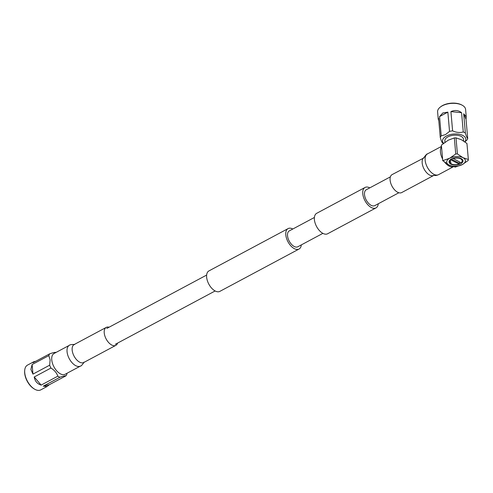 <?xml version="1.0" encoding="UTF-8"?>
<svg xmlns="http://www.w3.org/2000/svg" width="493" height="493" viewBox="0 0 493 493"><rect width="100%" height="100%" fill="white"/><g stroke="black" fill="none" stroke-linecap="round" stroke-linejoin="round"><path stroke-width="0.74" d="M390.382 176.858L366.281 189.737A9.01 4.905 61.9 0 0 364.506 194.599A9.01 4.905 61.9 0 0 368.499 203.239A9.01 4.905 61.9 0 0 374.772 205.63L398.874 192.745M369.787 187.864A11.598 6.317 61.9 0 0 365.06 187.457L316.685 213.315A11.598 6.317 61.9 0 0 314.392 219.576A11.598 6.317 61.9 0 0 319.532 230.693A11.598 6.317 61.9 0 0 327.617 233.768L375.993 207.91A11.598 6.317 61.9 0 0 378.285 203.751M365.06 187.457A11.598 6.317 61.9 0 0 362.774 193.718A11.598 6.317 61.9 0 0 367.914 204.835A11.598 6.317 61.9 0 0 375.993 207.91M301.315 244.892A11.598 6.317 -118.1 0 1 299.023 249.051L219.86 291.369A11.598 6.317 -118.1 0 1 211.774 288.294A11.598 6.317 -118.1 0 1 206.635 277.171A11.598 6.317 -118.1 0 1 208.927 270.916L288.091 228.598A11.598 6.317 -118.1 0 1 292.817 229.005M299.023 249.051A11.598 6.317 -118.1 0 1 290.944 245.976A11.598 6.317 -118.1 0 1 285.804 234.859A11.598 6.317 -118.1 0 1 288.091 228.598M322.89 233.362L297.803 246.771A9.01 4.905 -118.1 0 1 291.529 244.38A9.01 4.905 -118.1 0 1 287.536 235.74A9.01 4.905 -118.1 0 1 289.311 230.878L314.392 217.475M69.377 345.303L54.076 353.487A11.77 6.409 61.9 0 0 51.753 359.835A11.77 6.409 61.9 0 0 56.966 371.124A11.77 6.409 61.9 0 0 65.175 374.242L80.476 366.065A11.77 6.409 61.9 0 1 75.805 365.72A11.77 6.409 61.9 0 1 67.054 351.657A11.77 6.409 61.9 0 1 69.377 345.303C69.414 344.539 74.733 344.237 74.56 344.656L74.166 344.545A10.18 5.546 61.9 0 0 72.157 350.042A10.18 5.546 61.9 0 0 79.724 362.207A10.18 5.546 61.9 0 0 83.767 362.503L115.843 345.359A10.18 5.546 61.9 0 0 117.568 343.11M109.076 327.216A10.18 5.546 61.9 0 0 106.242 327.401A10.18 5.546 61.9 0 0 104.233 332.898A10.18 5.546 61.9 0 0 108.743 342.66A10.18 5.546 61.9 0 0 115.843 345.359M453.431 166.677A11.77 6.409 -118.1 0 1 444.68 162.203M442.591 158.974A11.77 6.409 -118.1 0 1 440.452 152.072A11.77 6.409 -118.1 0 1 441.531 146.815M433.785 175.416L401.709 192.566A10.18 5.546 -118.1 0 1 394.61 189.86A10.18 5.546 -118.1 0 1 390.099 180.099A10.18 5.546 -118.1 0 1 392.108 174.602L424.054 157.846C423.61 157.754 426.821 153.502 427.474 153.896A11.77 6.409 -118.1 0 0 425.151 160.25A11.77 6.409 -118.1 0 0 433.902 174.312A11.77 6.409 -118.1 0 0 438.573 174.658C436.724 175.539 434.999 175.754 433.39 175.311L433.785 175.416A10.18 5.546 -118.1 0 1 429.742 175.12A10.18 5.546 -118.1 0 1 422.174 162.955A10.18 5.546 -118.1 0 1 424.183 157.458M55.999 352.458A14.044 7.648 61.9 0 0 55.764 352.372C54.883 352.248 52.85 352.729 49.682 353.826L32.969 362.762L33.77 361.757L27.497 365.11A14.044 7.648 61.9 0 0 24.687 370.613L24.65 371.211A13.366 7.278 61.9 0 0 24.681 373.189A13.366 7.278 61.9 0 0 34.085 388.86L34.602 389.162A14.044 7.648 61.9 0 0 40.74 389.889L47.014 386.537L43.248 386.173L59.955 377.244C63.122 376.153 65.15 375.666 66.044 375.783A14.044 7.648 61.9 0 0 66.894 373.996L67.048 373.244M24.687 370.613A14.044 7.648 61.9 0 0 24.724 372.696A14.044 7.648 61.9 0 0 34.602 389.162M49.67 365.184L32.957 374.119L30.893 369.393L32.119 364.549L48.832 355.613L50.113 359.939L49.67 365.184A14.044 7.648 61.9 0 0 50.927 368.055C54.366 370.144 56.677 372.85 57.847 376.165A14.044 7.648 61.9 0 0 59.955 377.244M66.044 375.783L49.331 384.719L47.014 386.537M57.847 376.165L41.141 385.095C37.265 383.887 34.96 381.181 34.214 376.985L50.927 368.055M49.682 353.826A14.044 7.648 61.9 0 0 48.832 355.613M33.77 361.757L35.786 361.252M43.248 386.173L49.331 384.719M32.119 364.549L32.957 374.119M34.214 376.985L41.141 385.095M451.366 158.986A6.988 3.617 175 0 0 449.08 161.987A6.988 3.617 175 0 0 453.357 164.896A6.988 3.617 175 0 0 460.709 163.768A6.988 3.617 175 0 0 463.001 160.767A6.988 3.617 175 0 0 458.718 157.859A6.988 3.617 175 0 0 451.366 158.986M449.086 161.575L449.715 162.591M459.088 163.879L459.458 163.762L459.02 163.084L460.407 162.462M444.963 142.267L444.84 140.869A9.367 4.844 -5 0 1 447.909 136.851A9.367 4.844 -5 0 1 457.769 135.341A9.367 4.844 -5 0 1 463.5 139.242L463.66 141.047M464.924 141.922L466.76 140.209A14.044 7.272 175 0 0 467.721 138.588C467.056 138.058 466.273 136.21 465.374 133.042L463.691 113.784L466.23 116.712L465.595 109.434A14.044 7.272 175 0 0 462.218 105.225L461.651 104.917A13.366 6.914 175 0 0 442.609 105.514A13.366 6.914 175 0 0 440.705 106.753L440.2 107.154A14.044 7.272 175 0 0 437.605 111.88L438.246 119.158L438.579 118.197L440.267 137.455C441.161 140.616 441.944 142.465 442.615 143.001A14.044 7.272 175 0 0 443.232 143.377L443.386 143.463M462.218 105.225A14.044 7.272 175 0 0 442.203 105.853A14.044 7.272 175 0 0 440.2 107.154M464.8 141.836A11.666 6.033 175 0 0 460.998 134.718A11.666 6.033 175 0 0 446.368 136.062A11.666 6.033 175 0 0 443.62 143.278M465.374 133.042A14.044 7.272 175 0 0 463.266 131.964C459.833 132.913 456.284 132.543 452.611 130.861A14.044 7.272 175 0 0 449.536 131.397L445.469 134.614L441.229 135.84A14.044 7.272 175 0 0 440.267 137.455M441.229 135.84L439.546 116.582L442.825 112.965L447.847 112.139L449.536 131.397M452.611 130.861L450.922 111.603C454.836 109.853 458.385 110.222 461.577 112.706L463.266 131.964M466.23 116.712L466.039 119.331L467.721 138.588M438.801 120.748L438.246 119.158M461.577 112.706L450.922 111.603M447.847 112.139L439.546 116.582M466.039 119.331L463.691 113.784M462.409 164.52L468.264 160.398L468.35 159.522L462.964 157.674L457.412 153.927L455.742 153.989L449.665 158.235L442.745 160.675L449.111 165.081L455.267 167.084L462.409 164.52A9.367 4.844 175 0 0 462.964 157.674A9.367 4.844 175 0 0 449.881 158.117M468.35 159.522L466.945 143.463L461.393 139.716L456.007 137.867L457.412 153.927M455.742 153.989L454.336 137.929L448.31 140.154L441.383 145.121L442.745 160.675M449.665 158.235A9.367 4.844 175 0 0 449.111 165.081A9.367 4.844 175 0 0 462.194 164.637M454.336 137.929L456.007 137.867M462.952 160.613A6.988 3.617 -5 0 1 461.725 162.567A6.988 3.617 -5 0 1 461.701 162.585M450.713 159.184L450.781 159.837A6.391 3.309 175 0 0 451.138 163.812A6.391 3.309 175 0 0 459.094 164.095L459.458 163.762M451.07 163.775L450.195 159.775M461.306 162.906L461.294 162.918A6.391 3.309 175 0 0 461.134 159.06L462.422 160.804L461.306 162.906L452.703 158.222M450.781 159.837L459.094 164.095M461.725 162.567L461.288 162.727M461.614 162.653C463.167 161.273 463.007 160.077 461.134 159.06A6.391 3.309 175 0 0 452.981 158.66M462.422 160.804L461.134 159.06M451.194 159.079L459.02 163.084M115.276 344.33L215.133 290.962M106.784 328.443L206.635 275.069M74.166 344.545L106.242 327.401M83.767 362.503L83.89 362.121C84.34 362.213 81.129 366.465 80.476 366.065M453.48 166.689L438.573 174.658M441.494 146.403L427.474 153.896"/></g></svg>
